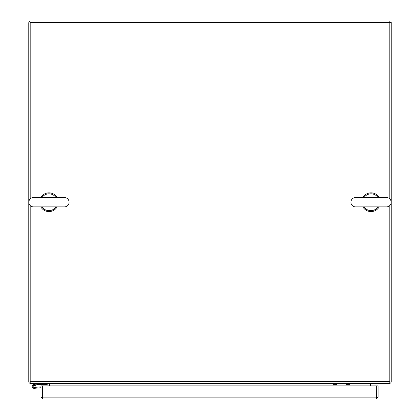 <?xml version="1.0" encoding="UTF-8"?>
<svg xmlns="http://www.w3.org/2000/svg" width="420" height="420" viewBox="0 0 420 420"><rect width="100%" height="100%" fill="white"/><g stroke="black" fill="none" stroke-linecap="round" stroke-linejoin="round"><path stroke-width="0.63" d="M49.434 385.854L49.434 383.917A1.88 1.88 0 0 0 49.376 383.444M28.838 382.037A1.88 1.88 0 0 0 30.188 383.387M48.027 385.854L48.027 383.917A0.467 0.467 0 0 0 47.56 383.444M389.812 382.037L391.225 382.037L391.225 22.407L389.812 22.407L389.812 21L30.655 21A1.88 1.88 0 0 0 28.775 22.88L28.775 382.037L30.188 382.037M370.624 383.444A1.88 1.88 0 0 0 370.566 383.917L370.566 383.444M371.973 385.854L371.973 383.917A0.467 0.467 0 0 1 372.44 383.444M389.812 383.387A1.88 1.88 0 0 0 391.162 382.037M370.566 385.854L370.566 383.917L349.907 383.917M332.992 383.917L49.434 383.917L49.434 383.444M389.812 205.506L389.812 383.444L30.188 383.444L30.188 205.506M30.188 198.944L30.188 22.407L389.812 22.407L389.812 198.944M40.982 385.854L40.982 397.12L42.856 399L42.399 397.12L42.389 385.854L40.982 385.854M42.425 397.31L40.982 397.12M376.625 397.31L376.667 385.854L378.074 385.854L378.074 397.12L376.194 399L42.856 399M376.194 399L376.656 397.12L42.399 397.12L42.399 385.854L376.656 385.854L376.656 397.12L378.074 397.12M36.944 388.085L34.251 388.322A1.88 1.88 0 0 1 32.209 386.353A1.88 1.88 0 0 1 34.44 384.605A1.88 1.88 0 0 1 35.773 387.272L34.167 387.387A0.94 0.94 0 0 1 33.148 386.531A0.94 0.94 0 0 1 33.868 385.539A0.94 0.94 0 0 0 33.148 386.531A0.94 0.94 0 0 1 33.868 385.539A0.94 0.94 0 0 0 33.148 386.531A0.94 0.94 0 0 1 34.004 385.513A0.94 0.94 0 0 1 34.708 387.156A0.94 0.94 0 0 0 35.023 386.369M33.154 386.558A0.94 0.94 0 0 0 34.083 387.387A0.94 0.94 0 0 1 33.154 386.558A0.94 0.94 0 0 0 34.083 387.387A0.94 0.94 0 0 1 33.154 386.558M38.566 383.45L33.647 384.626L38.619 383.444M43.475 383.444L43.475 384.384L38.703 384.384L35.448 385.161M43.475 384.384L47.229 384.384L47.229 383.444M38.587 383.45L36.787 384.389L36.787 384.841M34.167 387.387A0.94 0.94 0 0 0 34.708 387.156L35.863 387.051M35.773 387.272A1.88 1.88 0 0 1 35.768 387.282L36.866 387.188M40.982 387.733L34.251 388.322M35.768 387.282L40.982 386.825M33.322 386.925A0.903 0.903 0 0 1 33.611 385.686A0.903 0.903 0 0 1 34.849 385.975A0.903 0.903 0 0 1 34.561 387.214A0.903 0.903 0 0 1 33.322 386.925M33.49 206.882A4.657 4.657 0 0 1 28.833 202.225A4.657 4.657 0 0 1 33.49 197.568L64.439 197.568A4.657 4.657 0 0 1 69.095 202.225A4.657 4.657 0 0 1 64.439 206.882L33.49 206.882L64.439 206.882M49.25 206.882L48.489 206.882M41.958 197.568A8.416 8.416 0 0 1 55.97 197.568M55.97 206.882A8.416 8.416 0 0 1 41.958 206.882M48.678 197.568L49.439 197.568M355.562 206.882A4.657 4.657 0 0 1 350.905 202.225A4.657 4.657 0 0 1 355.562 197.568L386.51 197.568A4.657 4.657 0 0 1 391.167 202.225A4.657 4.657 0 0 1 386.51 206.882L355.562 206.882L386.51 206.882M371.322 206.882L370.561 206.882M364.03 197.568A8.416 8.416 0 0 1 378.042 197.568M378.042 206.882A8.416 8.416 0 0 1 364.03 206.882M370.75 197.568L371.511 197.568M379.187 197.568A9.392 9.392 0 0 0 362.88 197.568M362.88 206.882A9.392 9.392 0 0 0 379.187 206.882M57.12 197.568A9.392 9.392 0 0 0 40.813 197.568M40.813 206.882A9.392 9.392 0 0 0 57.12 206.882M336.751 383.444L336.751 384.715L332.992 384.715L332.992 383.444M349.907 383.444L349.907 384.715L346.154 384.715L346.154 383.444M346.154 383.917L336.751 383.917M30.188 381.57L389.812 381.57"/></g></svg>
